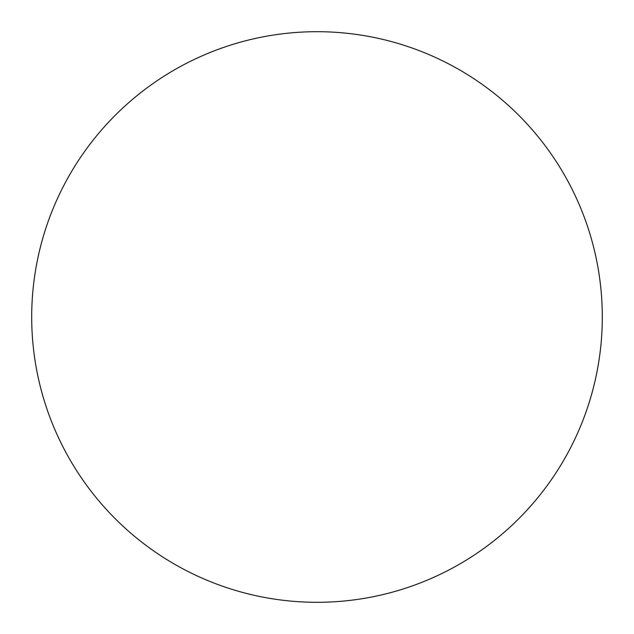 <?xml version="1.0" encoding="UTF-8"?>
<svg xmlns="http://www.w3.org/2000/svg" width="634" height="634" viewBox="0 0 634 634"><rect width="100%" height="100%" fill="white"/><g stroke="black" fill="none" stroke-linecap="round" stroke-linejoin="round"><path stroke-width="0.95" d="M317 31.7A285.3 285.3 0 0 1 602.3 317A285.3 285.3 0 0 1 317 602.3A285.3 285.3 0 0 1 31.7 317A285.3 285.3 0 0 1 317 31.7A285.3 285.3 0 0 1 602.3 317A285.3 285.3 0 0 1 317 602.3A285.3 285.3 0 0 1 31.7 317A285.3 285.3 0 0 1 317 31.7"/></g></svg>
